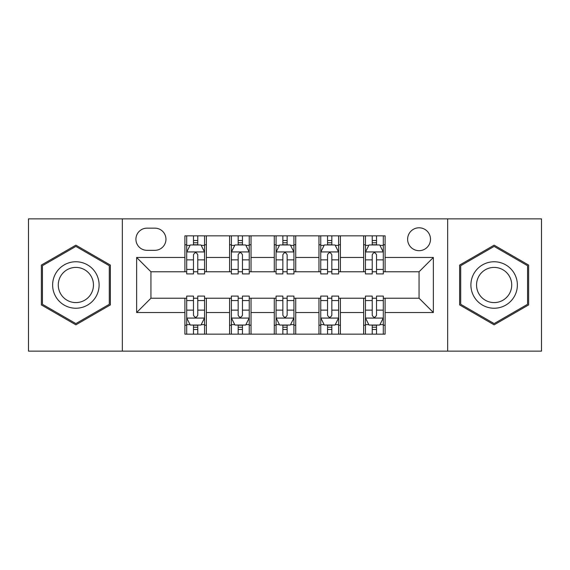 <?xml version="1.0" encoding="UTF-8"?>
<svg xmlns="http://www.w3.org/2000/svg" width="570" height="570" viewBox="0 0 570 570"><rect width="100%" height="100%" fill="white"/><g stroke="black" fill="none" stroke-linecap="round" stroke-linejoin="round"><path stroke-width="0.85" d="M419.057 227.801A11.443 11.443 0 0 0 407.621 239.243A11.443 11.443 0 0 0 419.057 250.679A11.443 11.443 0 0 0 430.5 239.243A11.443 11.443 0 0 0 419.057 227.801M447.657 351.134L541.5 351.134L541.5 218.866L447.657 218.866L447.657 351.134L122.343 351.134L122.343 218.866L28.5 218.866L28.5 351.134L122.343 351.134M147.01 250.323L154.876 250.323A11.079 11.079 0 0 0 165.956 239.243A11.079 11.079 0 0 0 154.876 228.157L147.01 228.157A11.079 11.079 0 0 0 135.924 239.243A11.079 11.079 0 0 0 147.01 250.323M447.657 218.866L122.343 218.866M184.901 312.524L136.643 312.524L136.643 257.476L184.901 257.476L184.901 271.776L150.943 271.776L150.943 298.224L184.901 298.224L184.901 334.155L385.099 334.155L385.099 298.224L419.057 298.224L419.057 271.776L385.099 271.776L385.099 257.476L433.357 257.476L433.357 312.524L385.099 312.524M385.099 257.476L385.099 235.845L184.901 235.845L184.901 257.476M363.646 235.845L363.646 271.776L365.434 271.776M372.231 271.776L376.521 271.776M383.311 271.776L385.099 271.776M363.646 271.776L338.623 271.776M318.965 235.845L318.965 271.776L320.746 271.776M327.543 271.776L331.833 271.776M318.965 271.776L293.935 271.776M274.277 235.845L274.277 271.776L276.065 271.776M282.855 271.776L287.145 271.776M274.277 271.776L249.254 271.776M229.589 235.845L229.589 271.776L231.377 271.776M238.167 271.776L242.457 271.776M229.589 271.776L204.566 271.776M184.901 271.776L186.689 271.776M193.479 271.776L197.769 271.776M184.901 298.224L186.689 298.224M193.479 298.224L197.769 298.224M204.566 298.224L206.354 298.224L206.354 334.155M231.377 298.224L206.354 298.224M238.167 298.224L242.457 298.224M249.254 298.224L251.035 298.224L251.035 334.155M276.065 298.224L251.035 298.224M282.855 298.224L287.145 298.224M293.935 298.224L295.723 298.224L295.723 334.155M320.746 298.224L295.723 298.224M327.543 298.224L331.833 298.224M338.623 298.224L340.411 298.224L340.411 334.155M365.434 298.224L340.411 298.224M372.231 298.224L376.521 298.224M383.311 298.224L385.099 298.224M206.354 235.845L206.354 271.776M184.901 244.779L186.689 244.779M193.479 244.779L197.769 244.779M204.566 244.779L206.354 244.779M184.901 325.221L186.689 325.221M193.479 325.221L197.769 325.221M204.566 325.221L206.354 325.221M229.589 298.224L229.589 334.155M251.035 235.845L251.035 271.776M229.589 244.779L231.377 244.779M238.167 244.779L242.457 244.779M249.254 244.779L251.035 244.779M229.589 325.221L231.377 325.221M238.167 325.221L242.457 325.221M249.254 325.221L251.035 325.221M274.277 298.224L274.277 334.155M274.277 325.221L276.065 325.221M282.855 325.221L287.145 325.221M293.935 325.221L295.723 325.221M295.723 235.845L295.723 271.776M274.277 244.779L276.065 244.779M282.855 244.779L287.145 244.779M293.935 244.779L295.723 244.779M318.965 298.224L318.965 334.155M318.965 325.221L320.746 325.221M327.543 325.221L331.833 325.221M338.623 325.221L340.411 325.221M340.411 235.845L340.411 271.776M318.965 244.779L320.746 244.779M327.543 244.779L331.833 244.779M338.623 244.779L340.411 244.779M363.646 298.224L363.646 334.155M363.646 325.221L365.434 325.221M372.231 325.221L376.521 325.221M383.311 325.221L385.099 325.221M363.646 244.779L365.434 244.779M372.231 244.779L376.521 244.779M383.311 244.779L385.099 244.779M150.943 271.776L136.643 257.476M150.943 298.224L136.643 312.524M433.357 257.476L419.057 271.776M433.357 312.524L419.057 298.224M75.867 324.836L110.366 304.914L110.366 265.086L75.867 245.164L41.368 265.086L41.368 304.914L75.867 324.836M528.632 265.086L494.133 245.164L459.634 265.086L459.634 304.914L494.133 324.836L528.632 304.914L528.632 265.086M197.769 240.49L193.479 240.49M204.566 269.439L197.769 269.439L197.769 273.921L204.566 273.921L204.566 252.111L200.989 244.958L190.266 244.958L186.689 252.111L186.689 273.921L193.479 273.921L193.479 269.439L186.689 269.439M186.689 252.111L186.689 235.845M204.566 252.111L204.566 235.845M193.479 244.958L193.479 235.845M197.769 235.845L197.769 244.958M197.769 269.439L197.769 254.79C196.344 252.04 194.912 252.04 193.479 254.79L193.479 269.439M193.479 329.51L197.769 329.51M186.689 300.561L193.479 300.561L193.479 296.079L186.689 296.079L186.689 317.889L190.266 325.043L200.989 325.043L204.566 317.889L204.566 296.079L197.769 296.079L197.769 300.561L204.566 300.561M204.566 317.889L204.566 334.155M186.689 317.889L186.689 334.155M197.769 325.043L197.769 334.155M193.479 334.155L193.479 325.043M193.479 300.561L193.479 315.21C194.912 317.96 196.344 317.96 197.769 315.21L197.769 300.561M242.457 240.49L238.167 240.49M249.254 269.439L242.457 269.439L242.457 273.921L249.254 273.921L249.254 252.111L245.677 244.958L234.954 244.958L231.377 252.111L231.377 273.921L238.167 273.921L238.167 269.439L231.377 269.439M231.377 252.111L231.377 235.845M249.254 252.111L249.254 235.845M238.167 244.958L238.167 235.845M242.457 235.845L242.457 244.958M242.457 269.439L242.457 254.79C241.032 252.04 239.599 252.04 238.167 254.79L238.167 269.439M287.145 240.49L282.855 240.49M293.935 269.439L287.145 269.439L287.145 273.921L293.935 273.921L293.935 252.111L290.365 244.958L279.635 244.958L276.065 252.111L276.065 273.921L282.855 273.921L282.855 269.439L276.065 269.439M276.065 252.111L276.065 235.845M293.935 252.111L293.935 235.845M282.855 244.958L282.855 235.845M287.145 235.845L287.145 244.958M287.145 269.439L287.145 254.79C285.72 252.04 284.288 252.04 282.855 254.79L282.855 269.439M331.833 240.49L327.543 240.49M338.623 269.439L331.833 269.439L331.833 273.921L338.623 273.921L338.623 252.111L335.046 244.958L324.323 244.958L320.746 252.111L320.746 273.921L327.543 273.921L327.543 269.439L320.746 269.439M320.746 252.111L320.746 235.845M338.623 252.111L338.623 235.845M327.543 244.958L327.543 235.845M331.833 235.845L331.833 244.958M331.833 269.439L331.833 254.79C330.401 252.04 328.976 252.04 327.543 254.79L327.543 269.439M238.167 329.51L242.457 329.51M231.377 300.561L238.167 300.561L238.167 296.079L231.377 296.079L231.377 317.889L234.954 325.043L245.677 325.043L249.254 317.889L249.254 296.079L242.457 296.079L242.457 300.561L249.254 300.561M249.254 317.889L249.254 334.155M231.377 317.889L231.377 334.155M242.457 325.043L242.457 334.155M238.167 334.155L238.167 325.043M238.167 300.561L238.167 315.21C239.599 317.96 241.024 317.96 242.457 315.21L242.457 300.561M282.855 329.51L287.145 329.51M276.065 300.561L282.855 300.561L282.855 296.079L276.065 296.079L276.065 317.889L279.635 325.043L290.365 325.043L293.935 317.889L293.935 296.079L287.145 296.079L287.145 300.561L293.935 300.561M293.935 317.889L293.935 334.155M276.065 317.889L276.065 334.155M287.145 325.043L287.145 334.155M282.855 334.155L282.855 325.043M282.855 300.561L282.855 315.21C284.28 317.96 285.713 317.96 287.145 315.21L287.145 300.561M327.543 329.51L331.833 329.51M320.746 300.561L327.543 300.561L327.543 296.079L320.746 296.079L320.746 317.889L324.323 325.043L335.046 325.043L338.623 317.889L338.623 296.079L331.833 296.079L331.833 300.561L338.623 300.561M338.623 317.889L338.623 334.155M320.746 317.889L320.746 334.155M331.833 325.043L331.833 334.155M327.543 334.155L327.543 325.043M327.543 300.561L327.543 315.21C328.968 317.96 330.401 317.96 331.833 315.21L331.833 300.561M376.521 240.49L372.231 240.49M383.311 269.439L376.521 269.439L376.521 273.921L383.311 273.921L383.311 252.111L379.734 244.958L369.011 244.958L365.434 252.111L365.434 273.921L372.231 273.921L372.231 269.439L365.434 269.439M365.434 252.111L365.434 235.845M383.311 252.111L383.311 235.845M372.231 244.958L372.231 235.845M376.521 235.845L376.521 244.958M376.521 269.439L376.521 254.79C375.089 252.04 373.656 252.04 372.231 254.79L372.231 269.439M372.231 329.51L376.521 329.51M365.434 300.561L372.231 300.561L372.231 296.079L365.434 296.079L365.434 317.889L369.011 325.043L379.734 325.043L383.311 317.889L383.311 296.079L376.521 296.079L376.521 300.561L383.311 300.561M383.311 317.889L383.311 334.155M365.434 317.889L365.434 334.155M376.521 325.043L376.521 334.155M372.231 334.155L372.231 325.043M372.231 300.561L372.231 315.21C373.656 317.96 375.089 317.96 376.521 315.21L376.521 300.561M95.988 273.379A23.235 23.235 0 0 0 64.246 264.879A23.235 23.235 0 0 0 55.746 296.621A23.235 23.235 0 0 0 87.488 305.121A23.235 23.235 0 0 0 95.988 273.379M91.1 276.201A17.592 17.592 0 0 0 67.068 269.767A17.592 17.592 0 0 0 60.634 293.799A17.592 17.592 0 0 0 84.666 300.233A17.592 17.592 0 0 0 91.1 276.201M75.867 323.596L42.444 304.302L42.444 265.698L75.867 246.404L109.29 265.698L109.29 304.302L75.867 323.596M494.133 308.235A23.235 23.235 0 0 0 517.368 285A23.235 23.235 0 0 0 494.133 261.765A23.235 23.235 0 0 0 470.898 285A23.235 23.235 0 0 0 494.133 308.235M494.133 302.592A17.592 17.592 0 0 0 511.725 285A17.592 17.592 0 0 0 494.133 267.408A17.592 17.592 0 0 0 476.541 285A17.592 17.592 0 0 0 494.133 302.592M460.71 265.698L494.133 246.404L527.556 265.698L527.556 304.302L494.133 323.596L460.71 304.302L460.71 265.698M229.589 312.524L206.354 312.524M229.589 257.476L206.354 257.476M274.277 257.476L251.035 257.476M274.277 312.524L251.035 312.524M318.965 257.476L295.723 257.476M318.965 312.524L295.723 312.524M363.646 257.476L340.411 257.476M363.646 312.524L340.411 312.524M204.473 251.933L186.782 251.933M186.689 245.392L190.052 245.392M201.203 245.392L204.566 245.392M193.479 259.856L186.689 259.856M204.566 259.856L197.769 259.856M197.769 242.77L193.479 242.77M186.782 318.067L204.473 318.067M204.566 324.608L201.203 324.608M190.052 324.608L186.689 324.608M197.769 310.144L204.566 310.144M186.689 310.144L193.479 310.144M193.479 327.23L197.769 327.23M249.161 251.933L231.463 251.933M231.377 245.392L234.74 245.392M245.891 245.392L249.254 245.392M238.167 259.856L231.377 259.856M249.254 259.856L242.457 259.856M242.457 242.77L238.167 242.77M293.849 251.933L276.151 251.933M276.065 245.392L279.421 245.392M290.579 245.392L293.935 245.392M282.855 259.856L276.065 259.856M293.935 259.856L287.145 259.856M287.145 242.77L282.855 242.77M338.537 251.933L320.839 251.933M320.746 245.392L324.109 245.392M335.26 245.392L338.623 245.392M327.543 259.856L320.746 259.856M338.623 259.856L331.833 259.856M331.833 242.77L327.543 242.77M231.463 318.067L249.161 318.067M249.254 324.608L245.891 324.608M234.74 324.608L231.377 324.608M242.457 310.144L249.254 310.144M231.377 310.144L238.167 310.144M238.167 327.23L242.457 327.23M276.151 318.067L293.849 318.067M293.935 324.608L290.579 324.608M279.421 324.608L276.065 324.608M287.145 310.144L293.935 310.144M276.065 310.144L282.855 310.144M282.855 327.23L287.145 327.23M320.839 318.067L338.537 318.067M338.623 324.608L335.26 324.608M324.109 324.608L320.746 324.608M331.833 310.144L338.623 310.144M320.746 310.144L327.543 310.144M327.543 327.23L331.833 327.23M383.218 251.933L365.527 251.933M365.434 245.392L368.797 245.392M379.948 245.392L383.311 245.392M372.231 259.856L365.434 259.856M383.311 259.856L376.521 259.856M376.521 242.77L372.231 242.77M365.527 318.067L383.218 318.067M383.311 324.608L379.948 324.608M368.797 324.608L365.434 324.608M376.521 310.144L383.311 310.144M365.434 310.144L372.231 310.144M372.231 327.23L376.521 327.23"/></g></svg>
